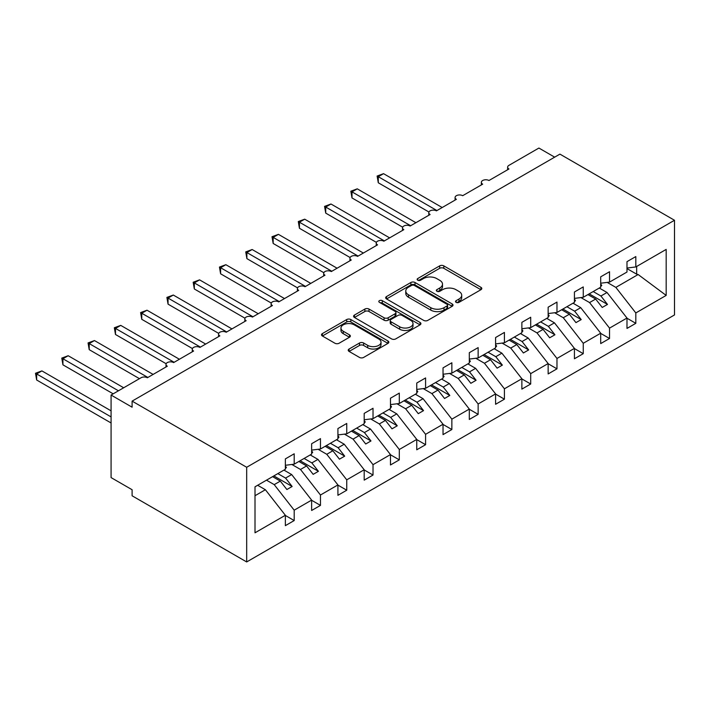 <?xml version="1.0" encoding="UTF-8"?>
<svg xmlns="http://www.w3.org/2000/svg" width="710" height="710" viewBox="0 0 710 710"><rect width="100%" height="100%" fill="white"/><g stroke="black" fill="none" stroke-linecap="round" stroke-linejoin="round"><path stroke-width="1.06" d="M456.131 302.353A2.041 1.18 0 0 0 459.015 302.353L480.945 289.698A2.92 1.686 0 0 0 481.797 288.508A2.92 1.686 0 0 0 480.945 287.319L443.794 265.868A2.92 1.686 0 0 0 439.667 265.868L417.746 278.533A2.041 1.18 0 0 0 417.143 279.367A2.041 1.18 0 0 0 417.746 280.202A2.041 1.18 0 0 0 420.631 280.202L423.471 278.56A9.336 5.396 0 0 1 436.677 278.56L439.774 280.344A9.336 5.396 0 0 1 442.507 284.16A9.336 5.396 0 0 1 439.774 287.967L436.934 289.609A2.041 1.18 0 0 0 436.339 290.443A2.041 1.18 0 0 0 436.934 291.277A2.041 1.18 0 0 0 439.827 291.277L442.667 289.636A9.336 5.396 0 0 1 455.873 289.636L458.962 291.428A9.336 5.396 0 0 1 461.704 295.236A9.336 5.396 0 0 1 458.962 299.052L456.131 300.685A2.041 1.18 0 0 0 455.527 301.519A2.041 1.18 0 0 0 456.131 302.353L456.131 300.685M349.08 349.027A2.92 1.686 0 0 0 348.228 350.225A2.92 1.686 0 0 0 349.08 351.414L359.5 357.432A2.92 1.686 0 0 0 363.627 357.432L387.98 343.374A2.92 1.686 0 0 0 388.832 342.176A2.92 1.686 0 0 0 387.98 340.986L350.838 319.544A2.92 1.686 0 0 0 346.711 319.544L322.358 333.602A2.92 1.686 0 0 0 321.506 334.792A2.92 1.686 0 0 0 322.358 335.981L334.942 343.249A2.92 1.686 0 0 0 339.069 343.249L349.489 337.232A2.92 1.686 0 0 0 350.349 336.043A2.92 1.686 0 0 0 349.489 334.854L343.249 331.25A7.81 4.508 0 0 1 340.96 328.064A7.81 4.508 0 0 1 345.779 323.893A7.81 4.508 0 0 1 354.29 324.878L378.741 338.989A7.81 4.508 0 0 1 381.03 342.176A7.81 4.508 0 0 1 376.211 346.347A7.81 4.508 0 0 1 367.7 345.371L363.627 343.01A2.92 1.686 0 0 0 359.5 343.01L349.08 349.027L349.08 351.414M674.5 220.269L246.681 467.269L246.681 561.947L674.5 314.947L674.5 220.269L559.924 154.123L132.104 401.123L132.104 407.194L111.079 395.053L141.033 377.755A4.464 2.574 0 0 1 147.343 377.755L167.311 366.227A4.464 2.574 0 0 1 166.007 364.408A4.464 2.574 0 0 1 168.758 362.029A4.464 2.574 0 0 1 173.622 362.588L193.59 351.051A4.464 2.574 0 0 1 192.286 349.231A4.464 2.574 0 0 1 195.037 346.853A4.464 2.574 0 0 1 199.9 347.412L219.869 335.883A4.464 2.574 0 0 1 218.565 334.064A4.464 2.574 0 0 1 221.316 331.685A4.464 2.574 0 0 1 226.179 332.245L246.148 320.707A4.464 2.574 0 0 1 244.843 318.888A4.464 2.574 0 0 1 247.595 316.509A4.464 2.574 0 0 1 252.458 317.068L272.427 305.54A4.464 2.574 0 0 1 271.122 303.72A4.464 2.574 0 0 1 273.874 301.342A4.464 2.574 0 0 1 278.737 301.901L298.706 290.363A4.464 2.574 0 0 1 297.401 288.544A4.464 2.574 0 0 1 300.152 286.166A4.464 2.574 0 0 1 305.016 286.725L324.985 275.196A4.464 2.574 0 0 1 323.68 273.377A4.464 2.574 0 0 1 326.431 270.998A4.464 2.574 0 0 1 331.295 271.557L351.264 260.02A4.464 2.574 0 0 1 349.959 258.2A4.464 2.574 0 0 1 352.71 255.822A4.464 2.574 0 0 1 357.574 256.381L377.542 244.852A4.464 2.574 0 0 1 376.238 243.033A4.464 2.574 0 0 1 378.998 240.655A4.464 2.574 0 0 1 383.853 241.205L403.83 229.676A4.464 2.574 0 0 1 402.517 227.857A4.464 2.574 0 0 1 405.277 225.478A4.464 2.574 0 0 1 410.131 226.037L430.109 214.509A4.464 2.574 0 0 1 428.796 212.689A4.464 2.574 0 0 1 431.556 210.311A4.464 2.574 0 0 1 436.41 210.861L456.388 199.332A4.464 2.574 0 0 1 455.074 197.513A4.464 2.574 0 0 1 457.835 195.135A4.464 2.574 0 0 1 462.689 195.694L482.667 184.165A4.464 2.574 0 0 1 481.353 182.337A4.464 2.574 0 0 1 484.113 179.958A4.464 2.574 0 0 1 488.968 180.517L508.946 168.989A4.464 2.574 180 0 1 507.632 167.169A4.464 2.574 180 0 1 508.946 165.35L538.899 148.053L554.67 157.159M246.681 467.269L132.104 401.123M423.675 320.379A2.92 1.686 0 0 0 427.802 320.379L452.155 306.321A2.92 1.686 0 0 0 453.007 305.131A2.92 1.686 0 0 0 452.155 303.933L415.013 282.491A2.92 1.686 0 0 0 410.886 282.491L386.533 296.549A2.92 1.686 0 0 0 385.681 297.738A2.92 1.686 0 0 0 386.533 298.928L423.675 320.379M380.232 302.797A2.041 1.18 0 0 1 382.299 303.09L382.299 300.658L420.063 322.464A2.92 1.686 0 0 1 420.923 323.654A2.92 1.686 0 0 1 420.063 324.843L395.718 338.901A2.92 1.686 0 0 1 391.592 338.901L354.441 317.459L354.441 315.071A2.92 1.686 0 0 0 353.589 316.269A2.92 1.686 0 0 0 354.441 317.459M354.441 315.071L364.869 309.063A2.92 1.686 0 0 1 368.996 309.063L384.057 317.752A2.92 1.686 0 0 0 388.184 317.752L395.097 313.767A2.92 1.686 0 0 0 395.949 312.577A2.92 1.686 0 0 0 395.097 311.379L379.415 302.327A2.041 1.18 0 0 1 378.82 301.493A2.041 1.18 0 0 1 380.081 300.401A2.041 1.18 0 0 1 382.299 300.658M255.005 495.722L265.389 489.731L285.358 515.274L255.005 532.802L255.005 486.803L285.358 469.274L285.358 458.9L294.188 453.796L294.188 464.18L285.358 465.281M294.188 464.18L311.637 454.107L311.637 443.723L320.467 438.629L320.467 449.004L311.637 450.104M320.467 449.004L337.916 438.931L337.916 428.556L346.746 423.453L346.746 433.837L337.916 434.937M346.746 433.837L364.195 423.764L364.195 413.38L373.025 408.286L373.025 418.66L364.195 419.761M373.025 418.66L390.473 408.587L390.473 398.212L399.304 393.109L399.304 403.493L390.473 404.593M399.304 403.493L416.752 393.411L416.752 383.036L425.583 377.942L425.583 388.317L416.752 389.417M425.583 388.317L443.031 378.244L443.031 367.869L451.862 362.766L451.862 373.149L443.031 374.25M451.862 373.149L469.31 363.067L469.31 352.692L478.141 347.598L478.141 357.973L469.31 359.074M478.141 357.973L495.589 347.9L495.589 337.525L504.419 332.422L504.419 342.797L495.589 343.897M504.419 342.797L521.868 332.724L521.868 322.349L530.698 317.255L530.698 327.63L521.868 328.73M530.698 327.63L548.147 317.556L548.147 307.181L556.977 302.078L556.977 312.453L548.147 313.554M556.977 312.453L574.425 302.38L574.425 292.005L583.256 286.911L583.256 297.286L574.425 298.386M583.256 297.286L600.704 287.213L600.704 276.829L609.535 271.735L609.535 282.11L600.704 283.21M285.358 515.46L294.188 520.554L294.188 510.179L311.637 500.106L291.668 474.555L283.938 470.091M266.49 480.173L274.22 484.628L294.188 510.179M311.637 500.284L320.467 505.387L320.467 495.012L337.916 484.93L317.947 459.388L310.217 454.924M291.854 464.473L300.499 469.461L320.467 495.012M337.916 485.116L346.746 490.211L346.746 479.836L364.195 469.763L344.226 444.211L336.496 439.747M318.133 449.297L326.777 454.285L346.746 479.836M364.195 469.94L373.025 475.043L373.025 464.668L390.473 454.586L370.505 429.044L362.774 424.58M344.412 434.121L353.056 439.117L373.025 464.668M390.473 454.773L399.304 459.867L399.304 449.492L416.752 439.419L396.783 413.868L389.053 409.404M370.691 418.953L379.335 423.941L399.304 449.492M416.752 439.596L425.583 444.7L425.583 434.316L443.031 424.243L423.062 398.692L415.332 394.236M396.97 403.777L405.614 408.774L425.583 434.316M443.031 424.429L451.862 429.523L451.862 419.148L469.31 409.075L449.341 383.524L441.611 379.06M423.249 388.61L431.893 393.597L451.862 419.148M469.31 409.253L478.141 414.356L478.141 403.972L495.589 393.899L475.62 368.348L467.89 363.893M449.528 373.433L458.172 378.43L478.141 403.972M495.589 394.086L504.419 399.18L504.419 388.805L521.868 378.732L501.899 353.181L494.169 348.716M475.806 358.266L484.451 363.254L504.419 388.805M521.868 378.909L530.698 384.012L530.698 373.629L548.147 363.555L528.178 338.004L520.448 333.549M502.085 343.09L510.73 348.077L530.698 373.629M548.147 363.742L556.977 368.836L556.977 358.461L574.425 348.388L554.457 322.837L546.727 318.373M528.364 327.922L537.009 332.91L556.977 358.461M574.425 348.566L583.256 353.669L583.256 343.285L600.704 333.212L580.736 307.661L573.014 303.205M554.643 312.746L563.287 317.734L583.256 343.285M600.704 333.398L609.535 338.492L609.535 328.118L626.983 318.044L626.983 328.419L635.814 323.325L635.814 312.941L666.175 295.413L638.13 274.522L636.657 274.166L636.657 266.454M580.922 297.579L589.566 302.567L609.535 328.118M609.535 282.11L626.983 272.036L626.983 261.662L635.814 256.567L635.814 266.942L626.983 268.043M626.983 318.222L635.814 323.325M607.201 282.402L615.845 287.39L635.814 312.941M111.079 395.053L111.079 477.59L132.104 489.731L132.104 495.793L246.681 561.947M265.389 489.731L257.659 485.267M294.188 520.554L285.358 525.657L285.358 515.274M320.467 505.387L311.637 510.481L311.637 500.106M346.746 490.211L337.916 495.314L337.916 484.93M373.025 475.043L364.195 480.137L364.195 469.763M399.304 459.867L390.473 464.97L390.473 454.586M425.583 444.7L416.752 449.794L416.752 439.419M451.862 429.523L443.031 434.627L443.031 424.243M478.141 414.356L469.31 419.45L469.31 409.075M504.419 399.18L495.589 404.283L495.589 393.899M530.698 384.012L521.868 389.107L521.868 378.732M556.977 368.836L548.147 373.939L548.147 363.555M583.256 353.669L574.425 358.763L574.425 348.388M609.535 338.492L600.704 343.587L600.704 333.212M635.814 266.942L666.175 249.414L666.175 295.413M274.22 484.628L280.317 481.114L286.884 489.518L292.138 486.483L285.571 478.078L291.668 474.555M272.587 476.65L280.317 481.114M277.841 473.614L285.571 478.078M300.499 469.461L306.596 465.938L313.163 474.342L318.417 471.307L311.85 462.902L317.947 459.388M298.866 461.473L306.596 465.938M304.12 458.447L311.85 462.902M326.777 454.285L332.875 450.77L339.442 459.175L344.696 456.139L338.129 447.735L344.226 444.211M325.144 446.306L332.875 450.77M330.398 443.271L338.129 447.735M353.056 439.117L359.154 435.594L365.721 443.998L370.975 440.963L364.408 432.559L370.505 429.044M351.423 431.13L359.154 435.594M356.677 428.094L364.408 432.559M379.335 423.941L385.432 420.418L392 428.831L397.254 425.796L390.686 417.391L396.783 413.868M377.702 415.962L385.432 420.418M382.956 412.927L390.686 417.391M405.614 408.774L411.711 405.25L418.279 413.655L423.533 410.62L416.965 402.215L423.062 398.692M403.981 400.786L411.711 405.25M409.235 397.751L416.965 402.215M431.893 393.597L437.99 390.074L444.558 398.487L449.812 395.452L443.244 387.048L449.341 383.524M430.26 385.619L437.99 390.074M435.514 382.583L443.244 387.048M458.172 378.43L464.269 374.907L470.836 383.311L476.091 380.276L469.523 371.871L475.62 368.348M456.539 370.442L464.269 374.907M461.793 367.407L469.523 371.871M484.451 363.254L490.548 359.73L497.115 368.144L502.369 365.109L495.802 356.695L501.899 353.181M482.818 355.275L490.548 359.73M488.072 352.24L495.802 356.695M510.73 348.077L516.827 344.563L523.394 352.968L528.648 349.932L522.081 341.528L528.178 338.004M509.097 340.099L516.827 344.563M514.359 337.064L522.081 341.528M537.009 332.91L543.106 329.387L549.673 337.791L554.927 334.765L548.36 326.351L554.457 322.837M535.375 324.931L543.106 329.387M540.638 321.896L548.36 326.351M563.287 317.734L569.384 314.219L575.952 322.624L581.215 319.589L574.639 311.184L580.736 307.661M561.654 309.755L569.384 314.219M566.917 306.72L574.639 311.184M589.566 302.567L595.663 299.043L602.231 307.448L607.494 304.421L600.917 296.008L607.014 292.493L599.293 288.029M587.933 294.588L595.663 299.043M593.196 291.553L600.917 296.008M607.014 292.493L626.983 318.044M615.845 287.39L638.13 274.522M626.983 268.584L636.657 274.166M589.193 293.86L607.494 304.421M562.915 309.027L581.215 319.589M536.636 324.204L554.927 334.765M510.357 339.371L528.648 349.932M484.078 354.547L502.369 365.109M457.799 369.715L476.091 380.276M431.52 384.891L449.812 395.452M405.241 400.058L423.533 410.62M378.962 415.235L397.254 425.796M352.684 430.402L370.975 440.963M326.405 445.578L344.696 456.139M300.126 460.746L318.417 471.307M273.847 475.922L292.138 486.483M456.947 302.646L458.962 301.475A9.336 5.396 0 0 0 461.704 297.667L461.704 295.236M442.507 284.16L442.507 286.583A9.336 5.396 0 0 1 439.774 290.399L437.75 291.561M480.901 289.724L443.794 268.3A2.92 1.686 0 0 0 439.667 268.3L418.563 280.486M452.155 303.933L452.155 306.321L415.013 284.914A2.92 1.686 0 0 0 410.886 284.914L386.568 298.954M446.998 305.957A2.041 1.18 0 0 0 447.593 305.131A2.041 1.18 0 0 0 446.998 304.297L414.392 285.473A2.041 1.18 0 0 0 411.507 285.473L408.507 287.195A9.336 5.396 0 0 0 405.774 291.011A9.336 5.396 0 0 0 408.507 294.819L430.801 307.687A9.336 5.396 0 0 0 444.007 307.687L446.998 305.957L446.998 308.389A2.041 1.18 0 0 0 447.593 307.554L447.593 305.131M405.774 291.011L405.774 293.434A9.336 5.396 0 0 0 408.507 297.25L408.507 294.819M446.998 308.389L444.007 310.119A9.336 5.396 0 0 1 430.801 310.119L408.507 297.25M354.485 317.476L364.869 311.486L364.869 309.063M395.949 312.577L395.949 315A2.92 1.686 0 0 1 395.097 316.19L388.184 320.183A2.92 1.686 0 0 1 384.057 320.183L368.996 311.486A2.92 1.686 0 0 0 364.869 311.486M382.299 303.09L420.027 324.869M399.686 326.777A7.81 4.508 0 0 0 408.197 327.754A7.81 4.508 0 0 0 413.016 323.591A7.81 4.508 0 0 0 410.726 320.405L402.117 315.435A2.92 1.686 0 0 0 397.99 315.435L391.077 319.42A2.92 1.686 0 0 0 390.216 320.618A2.92 1.686 0 0 0 391.077 321.808L399.686 326.777L399.686 329.209A7.81 4.508 0 0 0 408.197 330.185A7.81 4.508 0 0 0 413.016 326.023L413.016 323.591M390.216 320.618L390.216 323.041A2.92 1.686 0 0 0 391.077 324.23L391.077 321.808M399.686 329.209L391.077 324.23M381.03 342.176L381.03 344.607A7.81 4.508 0 0 1 376.211 348.77A7.81 4.508 0 0 1 367.7 347.793L363.627 345.442A2.92 1.686 0 0 0 359.5 345.442L349.116 351.432M340.96 328.064L340.96 330.487A7.81 4.508 0 0 0 343.249 333.673L343.249 331.25M349.453 337.259L343.249 333.673M387.935 343.392L350.838 321.967A2.92 1.686 0 0 0 346.711 321.967L322.393 336.007M377.125 176.036L378.279 176.701L378.279 182.763L377.125 176.036L383.542 173.666L378.279 176.701L436.934 210.559M378.279 182.763L428.946 212.024M383.542 173.666L442.188 207.524M600.704 283.964L601.76 285.438L600.704 286.05M601.76 285.438L600.704 286.52M350.846 191.203L352 191.869L352 197.939L350.846 191.203L357.263 188.833L352 191.869L410.655 225.736M352 197.939L402.668 227.191M357.263 188.833L415.909 222.7M574.425 299.132L575.482 300.614L574.425 301.217M575.482 300.614L574.425 301.697M324.568 206.379L325.721 207.045L325.721 213.115L324.568 206.379L330.984 204.01L325.721 207.045L384.376 240.903M325.721 213.115L376.389 242.367M330.984 204.01L389.63 237.868M548.147 314.308L549.203 315.781L548.147 316.394M549.203 315.781L548.147 316.873M298.289 221.547L299.442 222.212L299.442 228.283L298.289 221.547L304.705 219.177L299.442 222.212L358.097 256.079M299.442 228.283L350.11 257.535M304.705 219.177L363.351 253.044M521.868 329.476L522.924 330.958L521.868 331.561M522.924 330.958L521.868 332.04M272.01 236.723L273.164 237.388L273.164 243.459L272.01 236.723L278.427 234.353L273.164 237.388L331.818 271.247M273.164 243.459L323.831 272.711M278.427 234.353L337.072 268.211M495.589 344.652L496.645 346.134L495.589 346.737M496.645 346.134L495.589 347.217M245.731 251.89L246.885 252.556L246.885 258.626L245.731 251.89L252.148 249.521L246.885 252.556L305.54 286.423M246.885 258.626L297.552 287.878M252.148 249.521L310.794 283.388M469.31 359.819L470.366 361.301L469.31 361.905M470.366 361.301L469.31 362.384M219.452 267.067L220.606 267.732L220.606 273.803L219.452 267.067L225.86 264.697L220.606 267.732L279.261 301.59M220.606 273.803L271.273 303.055M225.86 264.697L284.515 298.564M443.031 374.995L444.087 376.477L443.031 377.081M444.087 376.477L443.031 377.56M193.173 282.234L194.327 282.899L194.327 288.97L193.173 282.234L199.581 279.864L194.327 282.899L252.982 316.767M194.327 288.97L244.994 318.222M199.581 279.864L258.236 313.731M416.752 390.172L417.808 391.645L416.752 392.257M417.808 391.645L416.752 392.728M166.894 297.41L168.048 298.076L168.048 304.146L166.894 297.41L173.302 295.041L168.048 298.076L226.703 331.943M168.048 304.146L218.715 333.398M173.302 295.041L231.957 328.908M390.473 405.339L391.529 406.821L390.473 407.425M391.529 406.821L390.473 407.904M140.615 312.577L141.769 313.243L141.769 319.314L140.615 312.577L147.023 310.217L141.769 313.243L200.424 347.11M141.769 319.314L192.437 348.566M147.023 310.217L205.678 344.075M364.195 420.515L365.251 421.988L364.195 422.601M365.251 421.988L364.195 423.071M114.337 327.754L115.49 328.419L115.49 334.49L114.337 327.754L120.744 325.384L115.49 328.419L174.145 362.286M115.49 334.49L166.158 363.742M120.744 325.384L179.399 359.251M337.916 435.683L338.972 437.165L337.916 437.768M338.972 437.165L337.916 438.248M88.058 342.921L89.211 343.587L89.211 349.657L88.058 342.921L94.465 340.56L89.211 343.587L147.866 377.454M89.211 349.657L139.462 378.67M94.465 340.56L153.12 374.418M311.637 450.859L312.693 452.332L311.637 452.945M312.693 452.332L311.637 453.415M61.779 358.097L62.933 358.763L62.933 364.833L61.779 358.097L68.187 355.728L62.933 358.763L118.437 390.802M62.933 364.833L113.183 393.837M68.187 355.728L123.691 387.775M285.358 466.026L286.414 467.508L285.358 468.112M286.414 467.508L285.358 468.591M35.5 373.265L36.654 373.939L36.654 380.001L35.5 373.265L41.908 370.904L36.654 373.939L111.079 416.903M36.654 380.001L111.079 422.974M41.908 370.904L111.079 410.833M458.962 301.475L458.962 299.052M436.934 291.277L436.934 289.609M439.774 290.399L439.774 287.967M417.746 280.202L417.746 278.533M439.667 268.3L439.667 265.868M443.794 268.3L443.794 265.868M480.945 289.698L480.945 287.319M386.533 298.928L386.533 296.549M410.886 284.914L410.886 282.491M415.013 284.914L415.013 282.491M430.801 310.119L430.801 307.687M444.007 310.119L444.007 307.687M368.996 311.486L368.996 309.063M384.057 320.183L384.057 317.752M388.184 320.183L388.184 317.752M395.097 316.19L395.097 313.767M420.063 324.843L420.063 322.464M359.5 345.442L359.5 343.01M363.627 345.442L363.627 343.01M367.7 347.793L367.7 345.371M349.489 337.232L349.489 334.854M322.358 335.981L322.358 333.602M346.711 321.967L346.711 319.544M350.838 321.967L350.838 319.544M387.98 343.374L387.98 340.986M481.353 184.919L481.353 182.337M507.632 169.743L507.632 167.169M455.074 200.087L455.074 197.513M428.796 215.263L428.796 212.689M402.517 230.43L402.517 227.857M376.238 245.607L376.238 243.033M349.959 260.774L349.959 258.2M323.68 275.95L323.68 273.377M297.401 291.118L297.401 288.544M271.122 306.294L271.122 303.72M244.843 321.461L244.843 318.888M218.565 336.638L218.565 334.064M192.286 351.805L192.286 349.231M166.007 366.981L166.007 364.408"/></g></svg>
